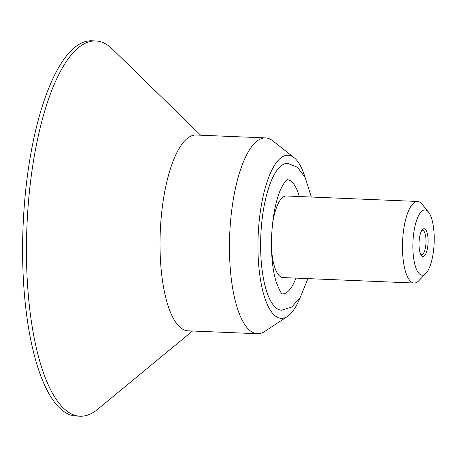 <?xml version="1.0" encoding="UTF-8"?>
<svg xmlns="http://www.w3.org/2000/svg" width="457" height="457" viewBox="0 0 457 457"><rect width="100%" height="100%" fill="white"/><g stroke="black" fill="none" stroke-linecap="round" stroke-linejoin="round"><path stroke-width="0.69" d="M421.822 230.425A12.248 3.982 -87.6 0 1 422.514 230.271A12.248 3.982 -87.6 0 1 423.588 230.785A12.248 3.982 -87.6 0 1 425.873 244.369A12.248 3.982 -87.6 0 1 421.497 254.743A12.248 3.982 -87.6 0 1 420.817 254.532M425.341 229.288A13.881 4.507 92.4 0 0 422.542 229.483A13.881 4.507 92.4 0 0 419.04 242.381A13.881 4.507 92.4 0 0 421.457 255.532A13.881 4.507 92.4 0 0 427.655 247.043A13.881 4.507 92.4 0 0 425.341 229.288M427.775 211.317A32.664 10.614 92.4 0 0 413.728 233.167A32.664 10.614 92.4 0 0 419.32 273.823A32.664 10.614 92.4 0 0 425.913 273.372A32.664 10.614 92.4 0 0 434.15 243.01A32.664 10.614 92.4 0 0 428.466 212.077A32.664 10.614 92.4 0 0 427.775 211.317M200.697 135.215L112.485 49.15A187.804 61.015 92.4 0 0 112.211 48.888A187.804 61.015 92.4 0 0 95.736 40.941L91.88 40.782A187.804 61.015 92.4 0 0 24.775 199.829A187.804 61.015 92.4 0 0 59.758 408.112A187.804 61.015 92.4 0 0 76.233 416.059L80.095 416.218A187.804 61.015 92.4 0 0 97.467 409.432L192.54 331.011M95.736 40.941A187.804 61.015 92.4 0 0 28.631 199.989A187.804 61.015 92.4 0 0 63.62 408.278A187.804 61.015 92.4 0 0 80.095 416.218M305.059 177.31A81.654 26.529 92.4 0 0 295.228 158.653A81.654 26.529 92.4 0 0 294.045 157.619L272.772 140.825A97.987 31.836 92.4 0 0 265.597 137.917L196.156 135.021A97.987 31.836 92.4 0 0 161.15 218.006A97.987 31.836 92.4 0 0 179.401 326.675A97.987 31.836 92.4 0 0 187.998 330.822L257.44 333.719A97.987 31.836 92.4 0 0 264.832 331.416L287.424 316.45A81.654 26.529 92.4 0 0 300.038 297.747M265.597 137.917A97.987 31.836 92.4 0 0 230.591 220.902A97.987 31.836 92.4 0 0 248.842 329.571A97.987 31.836 92.4 0 0 257.44 333.719M294.045 157.619A81.654 26.529 92.4 0 0 259.873 215.138A81.654 26.529 92.4 0 0 274.103 314.907A81.654 26.529 92.4 0 0 287.424 316.45M311.326 197.03L305.23 177.653L297.461 167.233L287.727 163.355A73.486 23.873 92.4 0 0 260.81 235.789A73.486 23.873 92.4 0 0 281.603 310.206L291.823 307.018L300.375 297.176L307.927 278.616M299.352 196.533A57.159 18.571 92.4 0 0 292.057 182.092A57.159 18.571 92.4 0 0 287.253 179.687M282.495 293.897A57.159 18.571 92.4 0 0 295.947 278.113M428.466 212.077L421.982 204.13A40.827 13.264 92.4 0 0 421.114 203.182A40.827 13.264 92.4 0 0 417.532 201.457L286.368 195.99A40.827 13.264 92.4 0 0 272.492 224.318M271.498 248.191A40.827 13.264 92.4 0 0 279.381 275.845A40.827 13.264 92.4 0 0 282.963 277.57L414.133 283.037A40.827 13.264 92.4 0 0 418.789 280.747L425.913 273.372M417.532 201.457A40.827 13.264 92.4 0 0 402.943 236.035A40.827 13.264 92.4 0 0 410.552 281.312A40.827 13.264 92.4 0 0 414.133 283.037M287.35 179.647C287.996 179.692 285.853 178.173 280.17 190.5C275.377 202.411 272.521 217.755 271.607 236.526C271.024 254.36 272.475 269.299 275.971 281.346C279.364 290.235 281.569 294.434 282.586 293.942"/></g></svg>

